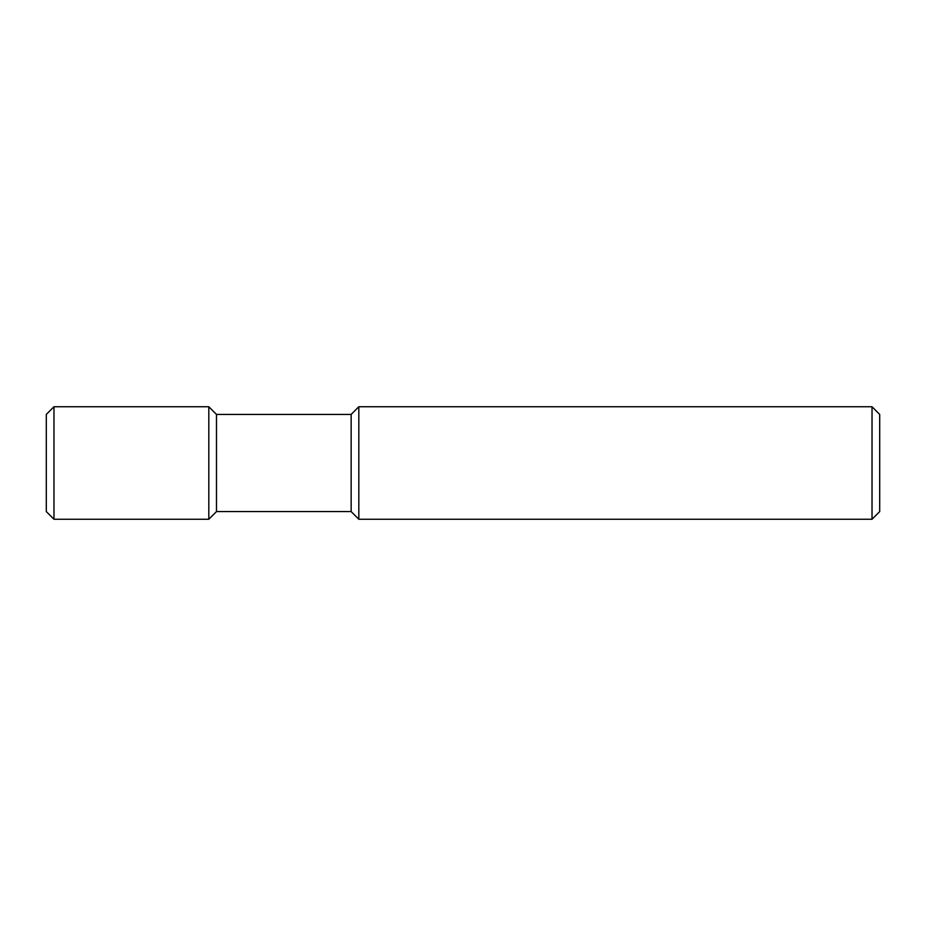 <?xml version="1.0" encoding="UTF-8"?>
<svg xmlns="http://www.w3.org/2000/svg" width="926" height="926" viewBox="0 0 926 926"><rect width="100%" height="100%" fill="white"/><g stroke="black" fill="none" stroke-linecap="round" stroke-linejoin="round"><path stroke-width="1.39" d="M872.026 406.745L879.7 414.42L879.7 511.58L872.026 519.255L358.825 519.255L358.825 406.745L872.026 406.745L872.026 519.255M358.825 519.255L351.151 511.58L351.151 414.42L358.825 406.745M351.151 414.42L216.487 414.42L216.487 511.58L208.813 519.255L53.974 519.255L53.974 406.745L208.813 406.745L208.813 519.255M216.487 414.42L208.813 406.745M53.974 519.255L46.3 511.58L46.3 414.42L53.974 406.745M351.151 511.58L216.487 511.58"/></g></svg>
